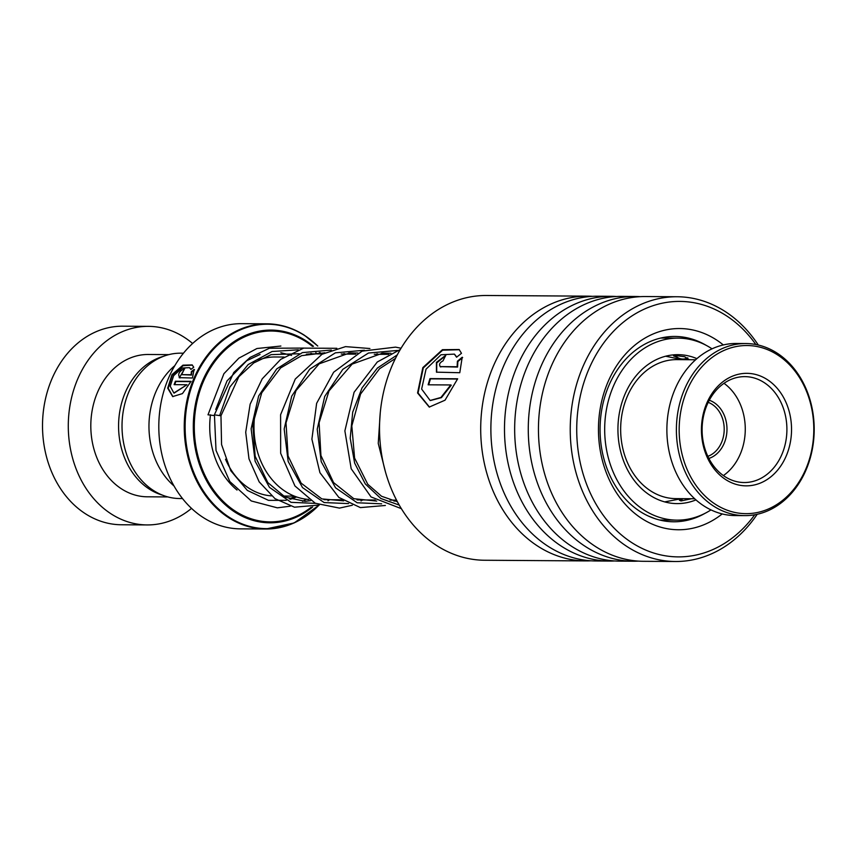 <?xml version="1.0" encoding="UTF-8"?>
<svg xmlns="http://www.w3.org/2000/svg" width="857" height="857" viewBox="0 0 857 857"><rect width="100%" height="100%" fill="white"/><g stroke="black" fill="none" stroke-linecap="round" stroke-linejoin="round"><path stroke-width="1.29" d="M182.498 498.549L179.745 498.538A72.674 58.19 -89.6 0 1 153.553 490.558A72.674 58.19 -89.6 0 1 123.719 408.639A72.674 58.19 -89.6 0 1 180.698 353.18L183.462 353.202M256.232 406.904A72.866 58.351 90.4 0 0 285.595 491.597A72.866 58.351 90.4 0 0 308.895 499.481M317.776 346.003L304.278 335.162C292.612 327.749 280.207 323.978 267.084 323.828L241.642 323.667A102.594 82.154 90.4 0 0 161.202 401.954A102.594 82.154 90.4 0 0 203.323 517.585A102.594 82.154 90.4 0 0 240.281 528.855L265.734 529.015A102.594 82.154 -89.6 0 1 228.765 517.757A102.594 82.154 -89.6 0 1 186.644 402.126A102.594 82.154 -89.6 0 1 267.084 323.828A102.594 82.154 -89.6 0 1 304.053 335.098A102.594 82.154 -89.6 0 1 312.644 341.461M174.014 485.973A72.813 58.297 -89.6 0 1 174.807 365.671M180.141 377.937C177.249 374.616 178.813 371.402 184.844 368.317A102.594 82.154 -89.6 0 0 183.184 371.445L181.62 374.659L191.079 374.723L191.336 371.649L194.1 369.421L192.45 378.012L179.145 377.648M181.545 374.648L191.529 375.055L191.786 372.002L194.539 369.796M193.725 367.225L190.907 369.421L189.483 367.653L182.155 368.017L173.65 375.677L170.222 386.293L173.875 393.009L186.944 384.739L174.11 384.654A102.594 82.154 -89.6 0 1 175.396 381.247L191.068 381.354L182.434 393.609L172.685 396.577L167.704 388.178L171.968 374.67L182.959 365.168L192.172 364.911L193.725 367.225M322.661 353.93L312.816 353.866A72.866 58.351 90.4 0 0 306.313 354.273M191.025 369.324L189.697 367.857M174.121 393.117L186.944 384.739M174.689 384.654A101.929 81.619 -89.6 0 1 175.867 381.536L190.918 381.644M172.932 396.673L168.186 388.264L172.375 375.066L183.119 365.682L192.386 365.125M179.392 377.776L184.598 368.767M192.621 343.486A99.283 79.497 90.4 0 0 184.212 337.262A99.283 79.497 90.4 0 0 148.443 326.356L122.669 326.196A99.283 79.497 90.4 0 0 44.832 401.954A99.283 79.497 90.4 0 0 85.582 513.857A99.283 79.497 90.4 0 0 121.362 524.763L147.136 524.934A99.283 79.497 90.4 0 0 191.529 508.383M163.333 356.373A71.152 56.98 90.4 0 0 119.048 416.813A71.152 56.98 90.4 0 0 149.439 489.165A71.152 56.98 90.4 0 0 162.423 495.121M168.84 354.627L148.261 354.487A71.152 56.98 90.4 0 0 92.47 408.789A71.152 56.98 90.4 0 0 121.683 488.983A71.152 56.98 90.4 0 0 147.318 496.803L167.897 496.931M148.443 326.356A99.283 79.497 90.4 0 0 70.606 402.126A99.283 79.497 90.4 0 0 111.356 514.029A99.283 79.497 90.4 0 0 147.136 524.934M709.275 400.24A30.113 24.114 -89.6 0 1 726.982 429.464A30.113 24.114 -89.6 0 1 708.889 458.441M707.85 456.331A28.131 22.528 90.4 0 0 724.208 429.443A28.131 22.528 90.4 0 0 708.203 402.351M695.616 359.758L676.762 359.629A69.503 55.651 90.4 0 0 620.693 426.711A69.503 55.651 90.4 0 0 672.563 498.485A69.503 55.651 90.4 0 0 675.852 498.624L694.695 498.753M751.021 345.703A84.061 67.307 90.4 0 0 679.322 424.172A84.061 67.307 90.4 0 0 741.948 513.482A84.061 67.307 90.4 0 0 813.647 435.002A84.061 67.307 90.4 0 0 751.021 345.703M740.652 515.453A86.043 68.903 -89.6 0 1 676.441 426.582A86.043 68.903 -89.6 0 1 745.869 343.539A86.043 68.903 -89.6 0 1 749.939 343.711A86.043 68.903 -89.6 0 1 814.15 432.581A86.043 68.903 -89.6 0 1 744.733 515.625A86.043 68.903 -89.6 0 1 740.652 515.453M745.869 343.539L736.345 343.475A86.043 68.903 90.4 0 0 666.928 426.518A86.043 68.903 90.4 0 0 731.139 515.389A86.043 68.903 90.4 0 0 735.21 515.571L744.733 515.625M749.521 373.448A56.262 45.046 -89.6 0 1 791.439 433.214A56.262 45.046 -89.6 0 1 743.447 485.737A56.262 45.046 -89.6 0 1 701.54 425.972A56.262 45.046 -89.6 0 1 749.521 373.448M741.648 482.416A52.952 42.4 90.4 0 0 744.155 482.534A52.952 42.4 90.4 0 0 786.876 431.425A52.952 42.4 90.4 0 0 747.358 376.737A52.952 42.4 90.4 0 0 744.851 376.63A52.952 42.4 90.4 0 0 702.129 427.729A52.952 42.4 90.4 0 0 741.648 482.416M723.383 475.571A52.952 42.4 90.4 0 0 745.269 429.582A52.952 42.4 90.4 0 0 723.994 383.315M587.581 296.158L486.401 295.494A132.385 106 90.4 0 0 381.858 400.669A132.385 106 90.4 0 0 443.133 549.358A132.385 106 90.4 0 0 484.655 560.253L585.834 560.917A132.385 106 -89.6 0 1 544.302 550.023A132.385 106 -89.6 0 1 483.027 401.344A132.385 106 -89.6 0 1 587.581 296.158A132.385 106 -89.6 0 1 592.658 296.351M755.842 344.514A127.747 102.294 90.4 0 0 719.934 311.916A127.747 102.294 90.4 0 0 585.267 378.398A127.747 102.294 90.4 0 0 638.101 546.38A127.747 102.294 90.4 0 0 754.717 514.789M757.192 514.296A132.385 106 -89.6 0 1 675.37 561.506A132.385 106 -89.6 0 1 633.837 550.612A132.385 106 -89.6 0 1 572.562 401.933A132.385 106 -89.6 0 1 677.116 296.747A132.385 106 -89.6 0 1 718.648 307.642A132.385 106 -89.6 0 1 758.306 345.039M722.194 513.932A100.612 80.558 -89.6 0 1 646.789 521.474A100.612 80.558 -89.6 0 1 605.181 389.174A100.612 80.558 -89.6 0 1 711.246 336.822A100.612 80.558 -89.6 0 1 723.308 344.942M706.018 345.242A92.663 74.205 90.4 0 0 703.94 344.075A92.663 74.205 90.4 0 0 674.866 336.447A92.663 74.205 90.4 0 0 601.689 410.075A92.663 74.205 90.4 0 0 644.582 514.157A92.663 74.205 90.4 0 0 673.645 521.784A92.663 74.205 90.4 0 0 704.904 513.397M590.923 560.799A132.385 106 -89.6 0 1 585.834 560.917M614.705 560.96A132.385 106 -89.6 0 1 609.616 561.078L596.001 560.981A132.385 106 -89.6 0 1 554.479 550.087A132.385 106 -89.6 0 1 493.204 401.408A132.385 106 -89.6 0 1 597.747 296.222L611.362 296.318A132.385 106 -89.6 0 1 616.451 296.501M609.616 561.078A132.385 106 -89.6 0 1 568.095 550.183A132.385 106 -89.6 0 1 506.819 401.494A132.385 106 -89.6 0 1 611.362 296.318M638.497 561.11A132.385 106 -89.6 0 1 633.409 561.228L619.793 561.142A132.385 106 -89.6 0 1 578.261 550.248A132.385 106 -89.6 0 1 516.985 401.569A132.385 106 -89.6 0 1 621.539 296.383L635.155 296.468A132.385 106 -89.6 0 1 640.243 296.661M633.409 561.228A132.385 106 -89.6 0 1 591.876 550.333A132.385 106 -89.6 0 1 530.601 401.654A132.385 106 -89.6 0 1 635.155 296.468M675.37 561.506L643.586 561.303A132.385 106 -89.6 0 1 602.053 550.408A132.385 106 -89.6 0 1 540.778 401.719A132.385 106 -89.6 0 1 645.332 296.543L677.116 296.747M440.112 366.592L457.113 366.753L457.413 361.226L462.212 357.23L459.781 372.72L436.459 372.163L436.417 362.382L445.844 355.248A132.385 106 -89.6 0 0 443.026 360.861C439.577 362.747 438.709 364.675 440.434 366.646L457.584 367.064L457.863 361.558L462.651 357.583M461.484 353.309L456.567 357.219L454.371 354.123L441.023 354.755L426.036 369.185L421.633 389.046L430.128 400.476L440.937 397.466L450.761 384.954L428.136 384.804A132.385 106 -89.6 0 1 430 378.612L457.659 378.794L445.029 400.198L429.25 407.075L417.573 392.977L422.844 367.599L442.426 349.688L459.159 349.527L461.484 353.309M456.738 357.08L454.596 354.327M430.375 400.54L441.441 397.627L451.264 385.179L450.761 384.954M428.693 384.814A131.721 105.475 -89.6 0 1 430.493 378.858L457.552 379.04M429.496 407.118L418.055 392.988L423.283 367.942L442.63 350.181L459.373 349.731M436.695 372.281L436.749 362.94L445.629 355.655M440.316 366.785L440.905 366.946M215.739 415.024L220.967 415.784L238.824 376.769L253.715 362.961L271.166 354.627L299.297 353.759M214.561 415.613L207.994 414.809L223.902 373.706L238.878 358.14L256.95 348.51L280.882 346.035M303.807 348.081L269.398 348.242L250.115 357.401L233.79 372.463L214.432 414.724L216.018 450.428L229.858 481.57L251.272 500.959L277.347 507.837L290.298 506.187M691.46 498.731L681.058 500.938L679.397 500.231L681.765 498.667M654.834 518.624L648.331 516.032M677.576 357.476L673.516 355.859L675.187 355.516L684.582 356.716L688.578 359.244L683.511 359.029M696.902 358.633A74.463 59.626 90.4 0 0 678.048 354.669A74.463 59.626 90.4 0 0 623.875 396.93A74.463 59.626 90.4 0 0 631.148 476.053A74.463 59.626 90.4 0 0 677.062 503.605A74.463 59.626 90.4 0 0 695.97 499.899M712.038 348.831A91.013 72.877 90.4 0 0 678.155 338.129A91.013 72.877 90.4 0 0 611.941 389.774A91.013 72.877 90.4 0 0 620.832 486.476A91.013 72.877 90.4 0 0 676.955 520.145L659.611 520.017M676.955 520.145A91.013 72.877 90.4 0 0 710.978 509.894M660.672 338.065L678.155 338.129M271.423 495.871A69.503 55.651 -89.6 0 1 249.173 488.351A69.503 55.651 -89.6 0 1 225.52 459.234M258.236 360.144A69.503 55.651 -89.6 0 1 275.14 356.983L284.031 357.037M210.468 414.831A76.144 60.965 90.4 0 0 237.025 490.054M311.52 511.993A102.594 82.154 -89.6 0 1 265.734 529.015L294.144 522.941L319.147 505.084M317.658 346.003A102.208 81.844 90.4 0 0 304.471 335.451A102.208 81.844 90.4 0 0 194.218 379.865A102.208 81.844 90.4 0 0 229.462 517.414A102.208 81.844 90.4 0 0 318.986 505.148M312.655 506.98A96.37 77.162 -89.6 0 1 235.107 512.24A96.37 77.162 -89.6 0 1 201.877 382.554A96.37 77.162 -89.6 0 1 305.82 340.668A96.37 77.162 -89.6 0 1 313.491 346.303M320.186 352.581A96.37 77.162 -89.6 0 1 321.439 353.92M312.494 346.41A95.427 76.412 90.4 0 0 305.713 341.504A95.427 76.412 90.4 0 0 202.777 382.983A95.427 76.412 90.4 0 0 235.686 511.404A95.427 76.412 90.4 0 0 311.123 507.29M320.518 353.909A95.427 76.412 90.4 0 0 319.243 352.581M289.312 498.892A76.144 60.965 90.4 0 0 294.808 496.299M219.66 415.484L229.88 387.021L248.166 364.568L272.065 351.509L298.29 349.817M310.93 353.32L312.259 353.866M315.558 503.38L291.08 502.341L269.473 487.365L255.129 461.237L251.133 428.779L258.643 395.988L276.693 368.928L302.36 352.613L331.338 350.042M343.968 353.534L345.296 354.08M348.595 503.605L324.117 502.556L302.51 487.579L288.166 461.452L284.181 428.993L291.691 396.202L309.731 369.153L335.398 352.827L364.375 350.256M377.005 353.748L378.333 354.295M381.633 503.82L357.165 502.77L335.548 487.804L321.214 461.666L317.219 429.207L324.728 396.427L342.779 369.367L368.446 353.041L397.412 350.47M399.244 505.084L380.829 498.495L365.318 483.959L354.637 463.08L350.202 438.216L352.698 412.174L362.061 387.867L377.423 368.028L397.262 354.905M294.337 496.117L283.174 496.042M396.555 500.156L390.064 500.113M375.12 500.017L357.015 499.899M342.072 499.792L323.978 499.674M664.668 501.891L681.583 498.667M682.493 359.672L665.632 356.223M388.735 354.359L374.284 354.262M355.687 354.145L341.247 354.048M310.641 500.638L305.124 501.334L285.113 497.071L267.802 482.566L255.15 456.245L252.794 424.269L261.728 392.827L280.625 367.921L301.675 355.644L324.857 352.795M343.689 500.852L321.846 498.913L301.107 483.123L288.059 455.967L286.024 422.844L296.019 390.588L319.168 363.829L349.838 352.891L357.894 353.02M376.726 501.077L353.823 498.71L333.566 482.587L320.925 455.506L319.104 422.758L329.013 390.91L352.152 364.096L382.833 353.105L390.942 353.234M397.402 501.752L381.569 496.278L367.771 484.28L354.584 458.067L351.82 425.875L360.583 394.027L379.544 368.746L395.452 358.419M220.967 415.784L221.567 444.579L230.769 470.697L247.341 490.418L268.466 500.349L286.227 500.327M290.416 499.288L296.608 496.964M291.594 355.387L280.817 352.698M260.057 354.466L246.752 360.701L227.041 380.894L215.728 409.464M302.585 501.388L306.303 499.235M315.74 352.741L317.926 353.898M329.624 499.717L327.995 500.756M319.297 505.03L294.497 507.194L274.979 498.645L259.178 481.88L248.991 458.881L245.713 432.271L250.137 404.172L262.21 378.848L280.7 359.372L303.657 348.124L336.844 348.296M348.778 352.955L350.963 354.112M362.672 499.931L361.033 500.97M352.334 505.244L339.468 508.105L315.237 503.23L294.937 485.962L280.657 453.278L280.593 414.734L295.258 379.062L321.986 354.284L345.532 346.624L369.892 348.52M381.826 353.18L384.011 354.327M395.709 500.145L394.081 501.195M385.382 505.469L360.39 507.601L338.836 497.403L319.94 472.7L311.894 439.17L316.629 403.336L333.641 372.227L362.093 351.134L395.559 347.128L401.044 348.231M401.365 508.662L371.049 496.953L351.188 468.747L344.878 430.889L354.08 392.281L377.284 361.997L400.283 349.506M385.457 471.896L378.248 443.433L380.251 412.806M663.211 520.788A9.93 9.93 0 0 0 664.55 520.07M675.348 355.516A9.93 9.93 0 0 0 687.721 357.819M682.89 498.678A9.93 9.93 0 0 0 680.908 500.938"/></g></svg>
